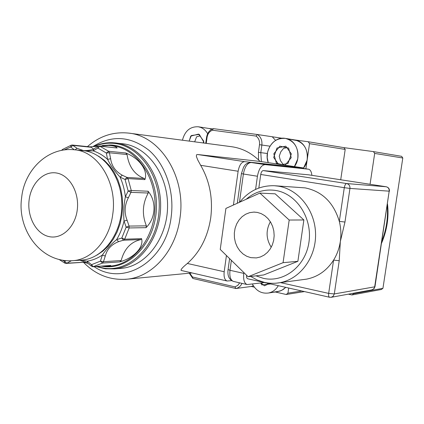 <?xml version="1.0" encoding="UTF-8"?>
<svg xmlns="http://www.w3.org/2000/svg" width="424" height="424" viewBox="0 0 424 424"><rect width="100%" height="100%" fill="white"/><g stroke="black" fill="none" stroke-linecap="round" stroke-linejoin="round"><path stroke-width="0.64" d="M277.328 291.68L281.727 290.371L285.75 287.361L283.338 289.422L280.02 291.076L268.434 293.021C272.632 292.152 275.923 289.703 278.303 285.681C275.923 289.703 272.632 292.152 268.434 293.021C261.513 293.853 256.165 290.875 252.391 284.085C256.165 290.875 261.513 293.853 268.434 293.021L278.245 291.542M261.179 282.951L264.391 285.808L269.192 283.624M267.147 283.163L268.185 284.08M226.437 255.508L224.185 271.736C223.671 276.888 224.641 279.978 227.094 281.006L181.096 270.422C180.709 269.478 182.797 267.157 187.366 263.463C200.017 252.137 207.808 236.915 210.733 217.798C213.081 198.543 209.726 181.048 200.669 165.312L197.748 159.943L196.402 156.52L196.492 154.808L197.573 154.511L244.69 161.661L303.595 167.968L307.087 160.267C308.237 149.439 304.199 142.676 294.966 139.978L285.394 138.404C276.3 137.88 270.353 142.538 267.549 152.386L267.205 157.606L268.238 162.662C263.558 150.859 273.925 135.998 285.394 138.404C294.76 141.15 298.856 148.05 297.69 159.095L294.399 166.584C301.316 157.749 297.855 142.612 288.209 139.194L285.394 138.404L297.743 140.752C307.411 144.155 310.707 159.382 303.573 167.962L303.526 168.455M285.156 165.201L291.224 157.659L288.59 148.071L279.872 146.174L273.825 153.785L276.411 163.293L284.001 165.026M286.841 147.69L283.566 148.368L280.757 151.887L279.241 156.26L280.444 160.659L282.994 164.221L283.508 164.337M203.472 142.994L203.827 142.104L199.307 134.408L191.341 135.537L189.141 141.097M207.633 133.751C205.396 129.834 202.301 127.513 198.347 126.787C190.217 126.41 184.917 130.883 182.437 140.212C184.917 130.883 190.217 126.41 198.347 126.787L200.616 127.396C203.568 128.552 205.91 130.672 207.633 133.751M211.746 129.278L209.048 128.493L198.347 126.787L209.048 128.493L211.746 129.278M199.921 135.929L196.593 136.788L194.669 141.828M257.161 212.376L253.838 212.095L249.646 212.657L245.666 214.215L242.078 216.696L239.035 219.987L236.666 223.936L235.071 228.372L234.318 233.094L234.44 237.906L235.426 242.592L237.244 246.954L239.809 250.796L243.016 253.95L246.731 256.271L250.785 257.649L256.403 257.914L260.389 256.971L264.131 255.105L267.459 252.391L270.236 248.941L272.335 244.892L273.666 240.424L274.169 235.723L273.825 230.995L272.643 226.443L270.682 222.261L268.026 218.63L264.788 215.694L261.115 213.585L257.161 212.376M270.358 221.736C265.747 230.402 266.039 238.903 271.233 247.25M303.234 279.58L306.499 279.146C317.767 276.946 326.798 270.607 333.587 260.119C337.048 254.495 339.295 248.294 340.329 241.516C341.309 234.726 340.97 228.011 339.317 221.365C333.651 202.619 322.277 191.463 305.195 187.89L275.192 185.781M265.143 164.623L308.412 169.192L295.305 167.22L251.183 162.509L265.143 164.623C261.428 164.973 258.857 168.847 257.432 176.246L255.587 189.396M243.901 272.616L243.795 273.379C243.159 279.612 244.261 283.333 247.107 284.552L264.385 282.538M344.966 222.043L340.329 241.516L339.226 260.728L334.303 293.938L374.678 286.841L389.19 191.171L349.954 188.426L344.966 222.043L339.317 221.365L344.293 187.684L260.739 174.465L258.826 188.044M247.759 278.785L247.701 278.769C246.779 278.393 246.402 277.211 246.567 275.229M260.739 174.465C261.205 172.012 262.058 170.724 263.299 170.591L308.524 174.815M311.884 175.329C311.465 171.683 310.341 169.642 308.518 169.203L308.412 169.192M248.098 276.729L263.654 274.964L297.887 261.311L303.876 219.966L275.187 193.832L259.875 193.09L225.902 208.417L220.236 249.439L248.098 276.729L283.068 262.684L289.189 220.035L259.875 193.09M303.876 219.966L289.189 220.035M297.887 261.311L283.068 262.684M339.226 260.728L333.587 260.119L328.664 293.392C328.409 295.576 328.701 296.858 329.533 297.245L329.581 297.256M353.722 293.191L353.648 293.7L382.941 288.325L381.335 289.497L351.947 294.956L348.38 294.166M343.975 147.647L345.189 149.428L309.52 143.667L308.232 141.743L343.975 147.647L373.427 151.601L401.613 156.323L402.8 158.009L382.941 288.325M402.8 158.009L374.684 153.414L370.057 184.276M381.558 243.228C387.07 230.142 389.052 217.077 387.504 204.024M351.947 294.956L353.648 293.7M374.684 153.414L373.427 151.601M381.886 241.081C386.423 229.363 388.199 217.66 387.213 205.958M260.67 283.015L261.836 284.907L270.644 283.953M203.191 142.957L203.732 141.176L198.586 134.085L190.721 136.131L189.215 141.107M281.743 164.687L288.034 163.441L291.362 153.901L285.781 146.19L276.962 148.034L273.692 157.5L278.478 164.194M70.267 260.771L71.004 260.977L66.769 263.198L83.867 262.26M65.285 263.283L66.769 263.198L64.538 261.396L65.778 260.601M90.116 146.895L91.208 147.287L73.082 145.4L70.66 147.017L64.188 149.948M125.774 152.995L127.052 154.511L109.44 152.778L110.622 158.714C111.66 166.028 115.551 171.524 122.297 175.207L120.098 177.105C114.883 171.577 110.712 165.678 107.59 159.403L106.329 153.032L108.65 151.267L125.774 152.995C139.342 158.232 148.331 170.522 144.891 179.622L128.043 178.594L125.048 179.469L120.098 177.105C122.806 183.221 124.571 189.782 125.387 196.789L128.154 190.986L131.265 190.514L148.061 191.229C156.748 201.321 155.82 218.201 146.015 227.672L129.182 227.942L126.145 227.163L124.047 220.983C123.336 212.885 123.787 204.819 125.387 196.789L128.366 197.759C124.523 205.163 124.105 212.678 127.115 220.316L124.047 220.983C122.462 227.789 119.997 233.99 116.648 239.597L121.805 238.049L124.683 239.205L141.584 238.643C144.006 247.303 133.814 258.025 119.748 261.889L102.523 263.066L100.414 261.136L102.354 255.068C106.095 249.476 110.86 244.319 116.648 239.597L118.625 241.638C111.454 244.452 107.007 249.254 105.279 256.043L102.354 255.068C97.541 258.301 92.48 260.331 87.164 261.163L91.536 264.671L93.328 266.701L110.68 265.44L108.2 266.224L102.523 266.055M81.445 260.124L87.164 261.163L87.355 262.88L79.717 260.23M90.227 146.905L72.287 145.029L77.062 148.299L83.364 150.525C84.811 150.849 91.785 150.25 93.625 149.041L93.153 150.886L86.252 151.029M89.83 146.863L108.57 145.421L110.934 145.58C114.231 145.994 116.303 146.805 117.146 148.008L99.894 146.158L97.88 148.077L93.153 150.886C98.352 152.566 103.165 155.401 107.59 159.403L110.622 158.714M88.176 263.426L83.708 262.286M112.45 142.713L122.663 143.757C147.054 146.158 167.931 174.179 167.565 206.154C167.464 238.129 146.179 266.044 121.746 268.318L119.584 268.487M197.573 154.511L260.071 161.433L258.582 159.965C250.563 152.497 241.542 148.077 231.515 146.704L128.907 133.131C160.404 136.062 186.258 177.052 180.014 217.804C175.965 250.414 152.958 276.459 127.836 279.098L125.096 279.358M258.582 159.965L258.428 152.333L259.504 144.69C259.87 140.948 258.719 138.076 256.048 136.072L212.413 130.21C209.472 131.408 207.691 133.798 207.066 137.371L206.25 143.365M189.767 273.157L192.438 276.978L234.965 286.878L237.705 285.458L239.693 282.85M304.448 291.585L286.195 294.495L287.933 293.159L288.675 288.023M253.329 285.755L251.31 286.465L254.31 287.154M275.293 291.988L286.195 294.495M251.31 286.465L235.892 288.516L192.872 278.462L189.258 273.204M212.429 128.938L208.878 128.467M345.189 149.428L340.716 179.765M287.933 293.159L301.787 290.981M305.889 168.81L309.52 143.667M308.232 141.743L294.728 139.936M282.14 138.256L257.442 134.519C260.834 136.878 262.308 140.376 261.862 145.024L260.792 152.661L261.391 161.634M205.757 143.296L206.573 137.307C207.357 132.876 209.594 129.988 213.277 128.626L257.442 134.519L256.048 136.072M272.42 136.957L275.611 140.397M241.993 283.375C240.647 286.189 238.617 287.901 235.892 288.516L234.965 286.878M212.413 130.21L213.277 128.626M192.872 278.462L192.438 276.978M244.69 161.661C241.494 161.931 239.306 165.127 238.124 171.248L233.439 205.015M227.094 281.006L231.642 280.651M260.071 161.433L303.595 167.968M74.311 149.778L70.66 147.017L71.327 145.146L62.381 149.518L62.005 150.297M74.417 149.789L82.775 150.605C103.938 152.285 122.16 177.078 121.831 205.433C121.746 233.794 103.159 258.507 81.97 260.092L80.263 260.198M99.407 146.047L117.146 148.008M93.492 149.1L91.208 147.287M122.297 175.207L126.919 177.402L144.266 178.493L144.891 179.622M144.266 178.493C134.615 174.704 128.88 166.712 127.052 154.511M148.061 191.229L148.241 193.037L130.952 192.353L128.154 190.986L125.048 179.469L126.919 177.402L128.043 178.594L131.265 190.514L130.952 192.353L128.366 197.759M127.115 220.316L129.076 226.077L146.397 225.849L146.015 227.672M146.397 225.849C141.844 214.518 142.459 203.578 148.241 193.037M141.584 238.643L140.842 239.597L123.437 240.207L118.625 241.638M105.279 256.043L103.472 261.703L121.179 260.532L119.748 261.889M121.179 260.532C124.322 248.803 130.873 241.823 140.842 239.597M110.68 265.44L93.126 266.738L102.523 263.066L103.472 261.703L100.414 261.136L91.536 264.671L91.361 266.097L92.83 266.733M84.986 262.016L85.288 261.815M77.062 148.299L75.043 149.852M97.923 146.487L97.88 148.077L106.329 153.032L109.44 152.778L108.65 151.267L99.492 146.052L97.923 146.487L93.625 149.041M129.076 226.077L126.145 227.163L121.805 238.049L123.437 240.207L124.683 239.205L129.182 227.942L129.076 226.077M91.393 266.129L87.397 262.906M239.788 202.153C248.862 190.906 260.347 185.431 274.238 185.717L278.398 186.168C298.549 189.295 315.313 210.399 315.573 234.138C316.007 257.872 299.837 279.278 279.75 282.707L276.427 283.153M255.958 275.839L263.182 278.287C283.608 283.137 305.561 266.447 308.942 242.247C312.631 218.106 296.514 193.641 275.664 190.456C264.661 188.881 254.835 191.823 246.174 199.269M257.432 176.246L243.392 174.004L239.454 202.301M231.372 260.347L229.988 270.3L243.795 273.379M280.45 282.617L328.664 293.392L334.303 293.938L333.116 296.323L331.086 297.314M263.299 170.591L346.673 183.555L386.147 186.756L308.439 174.805M308.518 169.203L295.051 167.194M295.501 167.247L251.183 162.509C247.404 162.843 244.807 166.674 243.392 174.004L241.42 173.612L237.297 203.276M229.601 258.613L228.08 269.542L229.988 270.3C229.368 276.48 230.513 280.185 233.417 281.409L233.603 281.451M247.701 278.769L329.533 297.245L331.451 297.251L372.028 289.852L373.984 288.728L374.964 286.709L373.576 289.004L371.684 289.915M386.238 186.767L386.147 186.756C388.31 187.323 389.322 188.797 389.19 191.171L374.97 286.688M344.293 187.684L349.954 188.426C350.097 185.802 349.005 184.18 346.673 183.555C345.576 183.73 344.786 185.103 344.293 187.684M29.118 200.059C31.042 183.38 43.757 170.623 56.705 173.034C69.679 175.192 79.542 192.56 77.258 209.885C75.17 227.253 61.628 239.661 48.855 236.566C36.045 233.725 27.004 216.701 29.118 200.059M81.97 260.092L73.246 260.633C40.646 263.452 16.881 229.278 21.656 197.632C24.2 170.872 46.921 147.027 74.057 149.752C97.737 151.018 117.432 182.527 112.795 213.945C109.805 239.242 92.231 259.377 73.246 260.633L71.497 260.739M84.238 262.255L65.868 263.431M71.725 145.098L72.213 145.024M96.73 266.479L104.627 268.275C130.836 271.964 157.32 244.791 159.111 209.907C161.29 175.048 138.007 143.678 111.491 143.217C105.883 143.042 100.424 144.012 95.119 146.132M108.2 266.224L110.903 266.028C134.429 263.961 154.967 236.931 155.067 205.958C155.423 174.985 135.282 147.854 111.788 145.676L111.157 145.607M102.375 145.506L110.182 144.982C135.918 145.469 158.47 175.944 156.355 209.763C154.627 243.614 128.965 270.024 103.52 266.479L101.299 266.145M96.81 255.216L102.905 251.119L108.427 245.772L113.224 239.311L117.146 231.907L120.087 223.755L121.948 215.085L122.679 206.138L122.255 197.171L120.686 188.436L118.026 180.179L114.353 172.632L109.779 165.996L104.437 160.447L98.485 156.127M94.096 266.67C123.421 286.963 166.166 261.587 171.19 216.786C174.587 191.372 165.508 164.666 149.02 150.329C130.719 136.109 112.137 134.79 93.275 146.365M267.358 153.504L258.428 152.333M269.95 146.185L259.504 144.69M207.066 137.371L206.573 137.307M238.124 171.248L200.669 165.312M187.366 263.463L224.185 271.736M62.344 260.156L64.538 261.396L64.904 263.172L59.053 259.462M94.308 146.232C100.128 143.694 106.154 142.517 112.387 142.708L115.445 142.93C139.989 145.342 161.009 173.676 160.638 206.022C160.532 238.368 139.099 266.595 114.522 268.88L105.528 268.805M254.596 212.101L253.838 212.095M306.499 279.146L279.75 282.707C274.572 283.614 269.431 283.492 264.332 282.347L257.257 280.031L250.658 276.437M308.486 174.81L386.19 186.761C388.49 187.35 389.577 188.818 389.455 191.171M247.107 284.552L233.417 281.409C229.082 279.654 227.306 275.701 228.08 269.542M251.04 162.493C244.77 163.314 245.114 165.413 243.63 167.008L241.42 173.612M121.746 268.318L114.522 268.88L105.338 268.8L96.036 266.526M83.454 262.308C96.01 275.096 110.802 280.693 127.836 279.098L192.035 272.939M128.907 133.131C113.462 131.482 99.645 135.982 87.455 146.614M62.381 149.518L61.628 150.366"/></g></svg>

